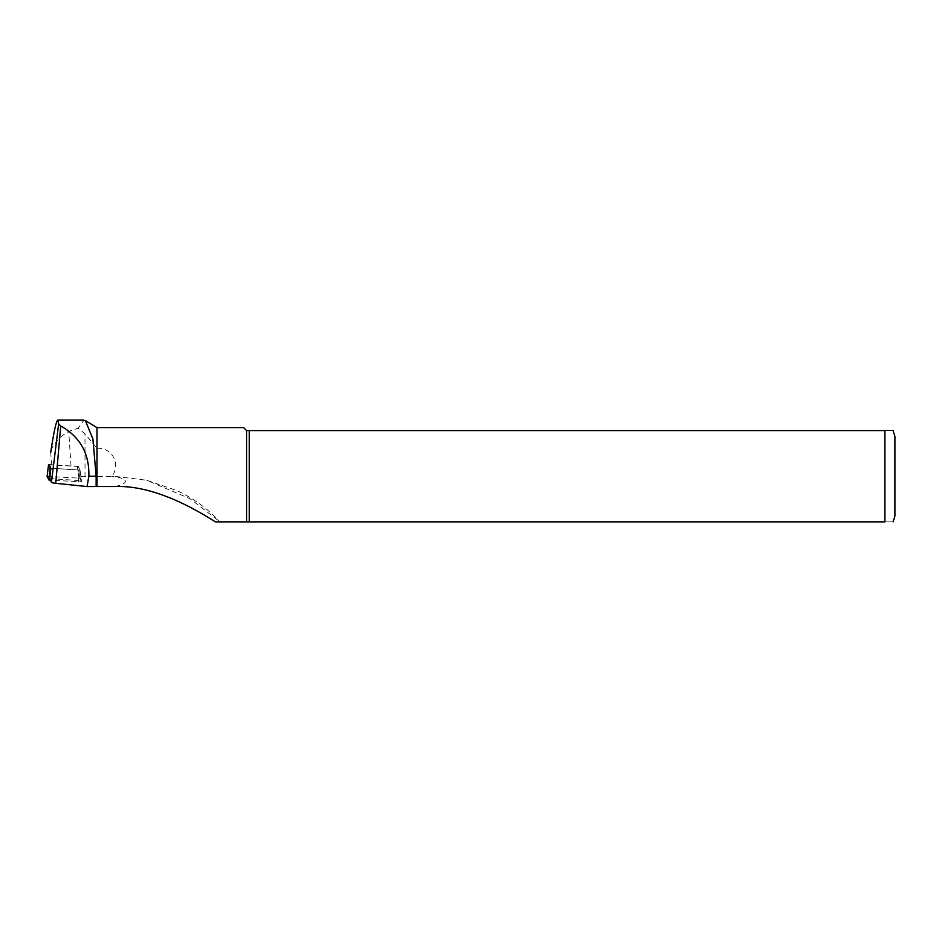 <?xml version="1.0" encoding="UTF-8"?>
<svg xmlns="http://www.w3.org/2000/svg" width="942" height="942" viewBox="0 0 942 942"><rect width="100%" height="100%" fill="white"/><g stroke="black" fill="none" stroke-linecap="round" stroke-linejoin="round"><path stroke-width="0.71" stroke-dasharray="4.71 3.53" d="M49.208 464.901L71.027 466.055A26.388 2.755 0 0 0 78.221 466.372L79.446 476.593A25.116 2.626 0 0 0 85.016 476.652L96.779 476.652A50.056 5.228 0 0 0 111.733 476.417C121.412 464.536 112.039 447.109 96.979 448.31L96.979 427.609M51.021 450.417C54.212 442.858 60.111 436.511 68.731 431.365L78.233 428.174L85.016 433.897L96.979 448.31M49.608 478.607L81.495 480.691L79.446 476.593M115.301 486.519C128.736 483.152 128.736 479.784 115.301 476.417L111.733 476.417M85.381 420.65L83.956 420.226L78.233 428.174M243.589 427.609L246.58 430.6L884.927 430.6C896.643 430.6 896.643 430.6 884.927 430.6L884.927 521.868L249.253 521.868L249.253 430.6M249.253 521.868L246.58 521.868L246.58 430.6M246.58 521.868L220.028 521.868C207.016 508.091 192.427 497.6 176.272 490.358L146.54 480.208L189.825 498.589L220.028 521.868L215.377 521.868M115.301 476.417L146.54 480.208M884.927 521.868C896.643 521.868 896.643 521.868 884.927 521.868M78.316 466.573L77.385 466.408L78.81 478.124L79.74 478.289L78.316 466.573L80.035 470.023L50.844 468.209L80.094 470.129L81.495 480.691M80.094 470.129L78.221 466.372M79.74 478.289L81.495 481.809L80.035 470.023L81.495 481.821L50.385 480.173M47.1 476.405L78.81 478.124M49.243 464.571L77.385 466.408M51.551 464.783L50.738 452.478M71.027 466.055L68.731 431.365M85.016 476.652L85.016 433.897M96.779 476.652L96.779 448.003M49.384 464.571L50.15 476.252M79.21 470.07L78.445 481.998M51.198 468.233L49.902 479.195"/><path stroke-width="1.41" d="M249.253 430.6L249.253 521.868L884.927 521.868L884.927 430.6C896.643 430.6 896.643 430.6 884.927 430.6L246.58 430.6L243.589 427.609L96.979 427.609L96.979 486.519L87.053 486.567L55.755 483.305A14.778 1.543 180 0 1 51.445 482.292L49.608 478.607L50.844 468.209L49.208 464.901M87.053 486.567L88.866 476.24C89.478 453.608 80.094 436.853 60.712 425.972L58.639 423.829L57.78 420.132C56.249 421.003 53.988 431.095 51.021 450.417L50.738 452.478M96.979 486.519L115.301 486.519C153.405 485.177 193.675 508.091 215.377 521.868L249.253 521.868M96.155 486.567L96.155 476.24L92.893 438.925L85.381 420.65M246.58 430.6L246.58 521.868M894.9 516.134L894.9 436.334L894.9 516.134L893.087 521.868M884.927 521.868C896.643 521.868 896.643 521.868 884.927 521.868M50.385 480.173L48.854 479.961L47.1 476.405L48.56 464.63L50.844 468.209M49.243 464.571L48.56 464.618L47.1 476.428M51.445 482.292L58.639 423.829M55.755 483.305L60.712 425.972M96.155 476.24L88.866 476.24M49.902 479.195L49.785 480.126M48.854 479.961L50.279 468.068M96.979 427.609L85.416 420.591M893.087 430.6L894.9 436.334M57.78 420.132L83.956 420.132"/></g></svg>
